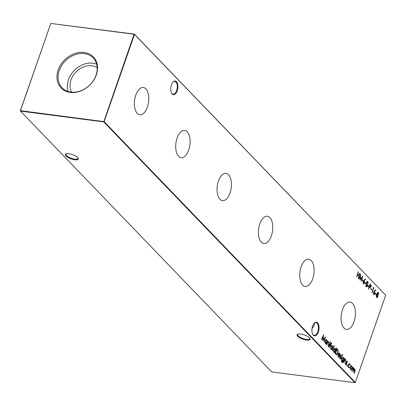<?xml version="1.0" encoding="UTF-8"?>
<svg xmlns="http://www.w3.org/2000/svg" width="406" height="406" viewBox="0 0 406 406"><rect width="100%" height="100%" fill="white"/><g stroke="black" fill="none" stroke-linecap="round" stroke-linejoin="round"><path stroke-width="0.61" d="M177.229 90.842A6.882 3.517 -82.6 0 1 171.55 93.055A6.882 3.517 -82.6 0 1 171.444 84.834A6.882 3.517 -82.6 0 1 172.971 82.078A6.882 3.517 -82.6 0 1 177.178 82.728A6.882 3.517 -82.6 0 1 177.229 90.842M171.444 92.832A6.389 3.268 97.4 0 0 173.093 94.121A6.389 3.268 97.4 0 0 176.605 90.574A6.389 3.268 97.4 0 0 174.737 81.444A6.389 3.268 97.4 0 0 172.809 82.266M318.38 332.032A6.882 3.517 -82.6 0 1 312.701 334.25A6.882 3.517 -82.6 0 1 312.595 326.023A6.882 3.517 -82.6 0 1 314.122 323.272A6.882 3.517 -82.6 0 1 318.324 323.917A6.882 3.517 -82.6 0 1 318.38 332.032M312.59 334.021A6.389 3.268 97.4 0 0 314.244 335.31A6.389 3.268 97.4 0 0 317.756 331.763A6.389 3.268 97.4 0 0 315.888 322.633A6.389 3.268 97.4 0 0 313.96 323.46M298.04 334.082A6.389 2.081 -160.8 0 0 297.684 334.503A6.389 2.081 -160.8 0 0 298.273 335.899A6.389 2.081 -160.8 0 0 306.408 339.396A6.389 2.081 -160.8 0 0 309.758 338.705A6.389 2.081 -160.8 0 0 309.742 338.157M306.464 340.045A6.882 2.243 19.2 0 1 298.928 337.279A6.882 2.243 19.2 0 1 297.72 334.189A6.882 2.243 19.2 0 1 300.673 334.036A6.882 2.243 19.2 0 1 309.925 338.442A6.882 2.243 19.2 0 1 306.464 340.045M66.325 153.803A6.389 2.081 -160.8 0 0 65.97 154.224A6.389 2.081 -160.8 0 0 66.559 155.62A6.389 2.081 -160.8 0 0 74.694 159.116A6.389 2.081 -160.8 0 0 78.043 158.426A6.389 2.081 -160.8 0 0 78.023 157.878M74.75 159.766A6.882 2.243 19.2 0 1 67.213 157A6.882 2.243 19.2 0 1 66.005 153.91A6.882 2.243 19.2 0 1 68.959 153.757A6.882 2.243 19.2 0 1 78.211 158.157A6.882 2.243 19.2 0 1 74.75 159.766M314.366 323.11L314.462 325.196L311.986 328.652M135.777 95.126A13.763 7.034 97.4 0 0 139.669 114.761A13.763 7.034 97.4 0 0 147.348 107.138A13.763 7.034 97.4 0 0 143.206 87.468A13.763 7.034 97.4 0 0 135.777 95.126M177.117 138.045A13.763 7.034 97.4 0 0 181.01 157.68A13.763 7.034 97.4 0 0 188.688 150.058A13.763 7.034 97.4 0 0 184.547 130.387A13.763 7.034 97.4 0 0 177.117 138.045M218.453 180.964A13.763 7.034 97.4 0 0 222.351 200.605A13.763 7.034 97.4 0 0 230.029 192.977A13.763 7.034 97.4 0 0 225.888 173.311A13.763 7.034 97.4 0 0 218.453 180.964M259.794 223.884A13.763 7.034 97.4 0 0 263.687 243.524A13.763 7.034 97.4 0 0 271.365 235.896A13.763 7.034 97.4 0 0 267.224 216.231A13.763 7.034 97.4 0 0 259.794 223.884M301.135 266.803A13.763 7.034 97.4 0 0 305.028 286.443A13.763 7.034 97.4 0 0 312.706 278.82A13.763 7.034 97.4 0 0 308.565 259.15A13.763 7.034 97.4 0 0 301.135 266.803M342.471 309.722A13.763 7.034 97.4 0 0 346.364 329.362A13.763 7.034 97.4 0 0 354.047 321.74A13.763 7.034 97.4 0 0 349.901 302.069A13.763 7.034 97.4 0 0 342.471 309.722M58.19 69.979A22.371 17.793 -43.9 0 0 70.304 92.426A22.371 17.793 -43.9 0 0 96.329 74.922A22.371 17.793 -43.9 0 0 84.215 52.475A22.371 17.793 -43.9 0 0 58.19 69.979M59.286 70.482A21.554 17.143 -43.9 0 0 62.615 88.29A21.554 17.143 -43.9 0 0 80.997 90.736A21.554 17.143 -43.9 0 0 96.024 75.247A21.554 17.143 -43.9 0 0 93.634 58.408A21.554 17.143 -43.9 0 0 75.074 54.708A21.554 17.143 -43.9 0 0 59.286 70.482M96.664 64.184A20.929 16.651 -43.9 0 0 68.512 79.581A20.929 16.651 -43.9 0 0 68.269 91.533M97.191 67.64A18.026 14.342 -43.9 0 0 70.989 79.901A18.026 14.342 -43.9 0 0 71.705 92.187M349.688 364.278L348.485 364.933L348.708 367.095L349.536 367.105L349.627 367.521L349.008 367.79L348.556 367.531L348.267 364.755L349.409 363.609L349.855 363.857L350.332 365.491L349.688 364.278L349.206 364.091M348.708 367.095L349.053 367.288L348.708 367.095M346.917 361.071L347.506 362.106L347.257 362.269L347.1 361.589L346.714 361.842L346.785 364.289L345.932 364.811L345.623 363.827L345.871 363.639L346.074 364.36L346.572 364.096L346.384 362.279L347.064 361.046M347.1 361.589L346.45 361.812M345.592 363.603L345.795 364.324L346.572 364.096M341.39 361.249L342.009 361.929L343.177 361.183L342.329 360.985L342.096 358.295L343.603 357.361L344.024 358.737L344.242 358.117L344.45 358.331L343.024 362.188L342.314 362.644L341.877 362.385L341.41 360.371L342.248 362.106M342.71 361.193L342.329 360.985M343.227 357.163L343.603 357.361L343.319 357.326L343.745 358.701M342.37 354.636L342.689 354.458L342.75 355.037L342.425 355.209L342.507 354.433M342.41 354.423L342.75 355.037L342.425 355.209M338.447 356.438L339.325 356.331L339.436 356.722L338.32 356.904L338.112 354.189L338.721 353.2L339.609 353.22L340.04 354.621L339.792 356.047L338.289 354.489L338.447 356.438M338.711 357.133L338.32 356.904M339.228 353.007L339.609 353.22L339.33 353.184L339.761 354.585M336.264 347.871L336.472 348.089L334.727 353.088L334.737 352.261L333.813 352.225L333.585 349.464L335.107 348.546L335.523 350.002L336.264 347.871M334.214 352.449L333.813 352.225M334.717 348.328L335.107 348.546L334.828 348.505L335.214 349.444M331.509 345.613L332.357 345.689L332.788 346.937L332.58 348.444L331.463 349.602L331.073 349.378L330.839 346.643L331.509 345.613L332.357 345.689L332.788 346.937M328.576 346.704L329.814 343.136L330.022 343.349L328.779 346.917L328.576 346.704M362.106 280.069L362.279 279.572L363.162 280.49L362.989 280.988L362.106 280.069M364.933 283.007L365.106 282.505L365.989 283.424L365.816 283.921L364.933 283.007M367.76 285.941L367.932 285.438L368.815 286.357L368.643 286.859L367.76 285.941M370.703 288.996L370.876 288.499L371.759 289.412L371.586 289.914L370.703 288.996M374.302 291.168L375.763 289.656L375.829 290.087L374.54 291.427L374.971 293.777L373.733 294.528L373.556 292.32L374.302 291.168M374.058 294.705L373.733 294.528M378.534 294.254L377.854 294.934L377.844 296.695L377.316 297.522L376.524 297.425L376.271 295.111L377.189 294.243L377.215 292.863L378.321 292.31L378.534 294.254L377.854 294.934M377.844 296.695L377.565 296.654L377.037 297.486L377.316 297.522L376.524 297.425M378.001 292.132L378.387 293.33M327.226 340.446L326.191 344.227L326.196 343.395L325.277 343.364L325.049 340.598L326.566 339.68L326.992 341.106L327.226 340.446M325.673 343.588L325.277 343.364M326.18 339.462L326.566 339.68L326.287 339.644L326.713 341.07M330.119 341.923L330.438 341.74L330.499 342.319L330.179 342.491L330.261 341.72M330.159 341.705L330.499 342.319L330.179 342.491M356.651 276.623L358.351 271.746L357.859 273.959L359.036 275.182L359.731 273.182L359.939 273.395L358.239 278.272L358.863 275.684L357.686 274.461L356.859 276.836L356.651 276.623M104.124 121.638L355.326 382.447L385.7 295.228L134.498 34.419L104.124 121.638L103.738 121.896L20.478 111.102L271.68 371.911L354.945 382.701L103.738 121.896L134.076 34.236L50.816 23.447L20.442 110.665L104.124 121.638M354.874 369.663L353.702 370.901L353.22 372.287L353.722 368.47L352.591 369.597L352.068 371.094L351.865 370.881L353.103 367.318L353.098 368.151L353.91 368.069L354.149 369.485L355.062 369.262L355.042 371.551L354.367 373.479L354.874 369.663L354.372 369.506L353.606 370.373M353.504 367.892L353.91 368.069L353.631 368.034L353.915 368.932M354.793 369.115L355.062 370.074M353.722 368.47L353.367 368.369M328.581 342.365L327.683 342.715L326.866 344.927L326.663 344.714L327.901 341.152L327.886 342.004L328.769 341.964L328.769 344.42L328.134 346.242L328.769 343.517L328.581 342.365L328.19 342.238M328.429 341.776L328.769 341.964L328.49 341.928L328.804 342.831M321.714 339.578L321.506 339.365L323.511 334.803L323.095 339.817L325.465 336.828L324.069 342.025L324.866 338.071L322.765 340.67L323.161 336.29L321.714 339.578M375.296 293.766L375.469 293.264L376.352 294.183L376.179 294.685L375.296 293.766M373.073 287.712L373.383 287.352L373.809 287.793L372.109 292.67L371.901 292.457L373.429 288.077L373.073 287.712M368.455 288.879L370.155 284.002L371.104 285.088L371.114 286.778L370.226 287.539L369.45 286.844L368.663 289.097L368.455 288.879M366.151 286.656L366.273 283.297C366.689 281.84 367.242 281.251 367.932 281.525L367.836 284.916C367.41 286.367 366.846 286.946 366.151 286.656L366.451 286.819M367.643 281.363L368.003 282.743M363.938 280.409L365.4 278.897L365.466 279.323L364.172 280.668L364.608 283.018L363.37 283.769L363.187 281.561L363.938 280.409M363.69 283.946L363.37 283.769M358.919 278.978L358.711 278.765L360.716 274.197L360.3 279.216L362.665 276.227L361.274 281.424L362.071 277.471L360.015 280.12L360.366 275.689L358.919 278.978M331.392 343.324L330.849 344.207L331.047 345.009L330.697 344.643L329.606 347.769L330.403 343.75L330.641 343.994L331.499 342.842L331.56 343.649L331.2 343.298M331.332 342.745L331.717 343.197M332.341 350.617L334.087 345.613L334.29 345.826L332.55 350.83L332.341 350.617M335.97 354.377L335.26 353.641L336.955 348.764L338.086 350.175L337.97 353.22L336.615 354.788L335.97 354.377M340.913 354.834L341.497 355.869L341.253 356.032L341.091 355.357L340.705 355.61L340.776 358.051L339.929 358.574L339.614 357.59L339.868 357.402L340.071 358.122L340.563 357.859L340.38 356.042L341.055 354.808M341.091 355.357L340.446 355.575M339.589 357.366L339.786 358.087L340.563 357.859M340.822 359.417L342.065 355.854L341.03 359.63L340.822 359.417M345.597 360.036L344.699 360.386L343.887 362.599L343.679 362.385L344.922 358.818L344.902 359.675L345.785 359.635L345.785 362.091L345.151 363.913L345.785 361.183L345.597 360.036L345.207 359.909M345.445 359.442L345.785 359.635L345.506 359.599L345.821 360.498M347.008 365.37L347.343 365.161L347.389 365.77L347.059 365.979L347.166 365.141M347.064 365.126L347.389 365.77L347.059 365.979M351.002 365.852L351.85 365.928L352.281 367.176L352.068 368.684L350.951 369.836L350.561 369.617L350.332 366.877L351.002 365.852L351.85 365.928L352.281 367.176M20.3 110.772L20.478 111.102L20.3 110.772L50.816 23.447L134.32 34.089L385.7 295.228M355.326 382.447L354.945 382.701L355.326 382.447M134.076 34.236L134.498 34.419L134.076 34.236M358.285 271.924L358.554 271.959M358.853 275.674L359.026 275.182L357.859 273.959M359.67 273.36L359.939 273.395M357.417 274.426L357.686 274.461M353.042 367.496L353.311 367.531M352.829 368.115L353.098 368.151M353.225 367.856L353.631 368.034M353.89 369.45L354.149 369.485M353.443 368.435L352.312 369.561M330.22 342.283L329.9 342.456M327.84 341.329L328.109 341.365M327.617 341.974L327.886 342.004M328.302 342.329L327.683 342.715M327.398 342.679L327.256 343.009M327.16 340.624L327.429 340.659M326.759 341.076L326.678 341.989M326.51 342.466L326.185 343.395L325.536 343.547M324.841 342.151L325.607 343.06M325.972 339.959L326.419 340.121L325.252 340.817L325.434 342.933L325.744 343.1L325.465 343.065M326.14 340.081L325.252 340.817M325.155 342.897L326.602 342.238L326.419 340.121M323.196 335.518L323.125 336.285M325.049 337.295L324.841 338.066M322.795 340.345L324.866 338.071M321.511 339.37L322.882 336.254L323.161 336.29M377.575 294.898L377.681 295.37M377.037 297.486L376.778 297.613M376.103 296.167L376.859 297.055M377.001 294.726L377.433 294.878L376.469 295.34L377.001 297.101L376.722 297.065M377.154 294.842L376.189 295.304M377.123 293.954L377.681 294.436M377.753 292.675L378.138 292.797L377.418 293.086L377.819 294.487L377.539 294.452M377.859 292.762L377.418 293.086M377.321 294.335L378.331 294.02L378.138 292.797M376.418 296.893L377.636 296.487L377.433 294.878M376.21 295.309L376.469 295.34M375.403 293.452L376.352 294.183M376.073 294.147L375.966 294.462M375.53 289.899L375.829 290.087M375.55 290.046L374.54 291.427M374.261 291.391L374.794 291.625M374.515 291.589L374.855 292.929M373.454 294.492L374.971 293.777M373.378 293.31L374.012 294.122M374.2 291.965L374.576 292.081L373.753 292.553L374.154 294.172L373.875 294.132M374.296 292.046L373.474 292.518M373.637 294.005L374.753 293.589L374.576 292.081M373.495 292.518L373.753 292.553M373.266 287.489L373.809 287.793M373.53 287.758L373.418 288.072M370.81 288.681L371.759 289.412M371.48 289.377L371.373 289.691M370.089 284.19L371.104 285.088M370.825 285.053L370.993 285.925M369.947 287.504L371.114 286.778M369.181 286.809L369.45 286.844M369.739 286.737L370.906 286.565L370.186 284.718L369.622 286.342L369.353 286.306L370.282 286.996M369.922 284.682L370.186 284.718M369.622 286.342L370.145 287.022M367.866 285.626L368.815 286.357M368.536 286.321L368.425 286.636M365.872 286.621C366.567 286.91 367.125 286.326 367.557 284.88L367.836 284.916M365.811 285.393L366.4 286.22M367.42 281.942L366.44 282.835M366.05 286.123L367.115 285.834L367.628 284.697L367.77 282.033L367.293 281.891M367.77 282.033L366.481 283.505L366.537 286.271L366.258 286.235M365.04 282.693L365.989 283.424M365.71 283.388L365.598 283.703M365.167 279.14L365.466 279.323M365.187 279.287L364.172 280.668M363.893 280.627L364.426 280.866M364.146 280.83L364.492 282.17M363.091 283.733L364.608 283.018M363.015 282.551L363.649 283.358M363.837 281.206L364.212 281.322L363.39 281.789L363.791 283.408L363.512 283.373M363.933 281.287L363.39 281.789M363.274 283.241L364.39 282.83L364.212 281.322M362.213 279.759L363.162 280.49M362.883 280.45L362.771 280.764M360.401 274.918L360.33 275.684M362.253 276.694L362.045 277.465M360 279.744L362.071 277.471M358.716 278.765L360.086 275.654L360.366 275.689M329.753 343.314L330.022 343.349M331.113 343.288L330.743 343.679L331.022 343.715M330.342 343.933L330.849 344.207M330.57 344.171L331.2 344.572M330.92 344.537L330.834 344.79M330.423 344.608L330.697 344.643M332.301 348.409L332.58 348.444M332.281 348.465L331.321 349.561M330.641 348.236L331.382 349.064M331.773 345.978L332.204 346.125L331.047 346.856L331.22 348.942L331.524 349.104L331.245 349.069M331.925 346.09L330.768 346.82M330.941 348.901L332.372 348.231L332.204 346.125M330.783 346.825L331.047 346.856M334.021 345.79L334.29 345.826M336.204 348.054L336.472 348.089M335.513 350.002L335.214 350.855M335.046 351.332L334.727 352.261M334.072 352.413L334.737 352.261M333.382 351.017L334.148 351.926M334.508 348.825L334.955 348.982L333.788 349.683L333.976 351.799L334.285 351.966L334.006 351.931M334.676 348.947L333.509 349.647M333.696 351.758L335.138 351.104L334.955 348.982M333.524 349.647L333.788 349.683M336.894 348.947L338.086 350.175M337.807 350.139L338.015 351.505M337.696 353.184L337.97 353.22M337.64 353.322L336.472 354.748M335.366 353.327L336.483 354.169M336.721 349.444L336.99 349.475L335.64 353.352L336.412 354.169M335.371 353.322L335.64 353.352M336.32 354.149L337.767 353.007L337.807 350.515L336.99 349.475M337.904 355.874L338.168 356.402L339.046 356.295M339.111 356.519L339.436 356.722M339.157 356.686L338.579 357.092M339.68 355.387L339.573 355.823M338.031 354.453L338.289 354.489M339.467 353.667L338.64 353.514L339.188 353.631L338.64 353.514L338.183 354.037L339.736 355.397L339.467 353.667L338.919 353.55L338.462 354.073L339.736 355.397M338.183 354.037L338.462 354.073M340.964 354.88L341.218 355.834M341.238 355.839L341.497 355.869M340.812 355.316L340.426 355.57L340.903 355.331M340.761 356.605L340.482 356.57L340.37 355.955L340.649 355.991M340.482 356.57L340.614 357.387M340.624 357.387L340.893 357.422M340.507 357.99L340.776 358.051M340.497 358.016L339.649 358.539M339.786 358.087L340.284 357.823L339.786 358.087M342.471 355.001L342.146 355.174M342.004 356.032L342.268 356.067M344.181 358.295L344.45 358.331M344.014 358.737L343.709 359.62M343.532 360.122L343.227 360.995M342.953 361.731L342.745 362.152L343.024 362.188M342.745 362.152L342.182 362.604M341.73 361.893L342.106 362.111M342.573 361.152L343.237 360.995M341.908 359.919L342.679 360.701M343.019 357.656L343.466 357.818L342.294 358.528L342.497 360.558L342.821 360.746L342.542 360.711M343.187 357.782L342.014 358.493M342.212 360.523L343.628 359.878L343.466 357.818M342.035 358.493L342.294 358.528M344.856 359L345.125 359.031M344.633 359.64L344.902 359.675M345.318 359.995L344.699 360.386M344.42 360.35L344.273 360.68M346.973 361.117L347.226 362.071M347.247 362.071L347.506 362.106M346.82 361.553L346.435 361.807L346.907 361.568M346.389 362.193L346.658 362.228M346.379 362.193L346.77 362.842M346.491 362.807L346.897 363.659M346.511 364.228L346.785 364.289M346.506 364.253L345.653 364.771M345.795 364.324L346.293 364.06L345.795 364.324M347.11 365.735L346.78 365.943M349.272 363.609L349.855 363.857M349.576 363.822L350.053 365.456M350.079 365.461L350.332 365.491M349.409 364.243L348.206 364.898M348.221 364.898L348.485 364.933M348.069 366.217L348.429 367.06L349.256 367.07M349.297 367.252L349.627 367.521M349.348 367.486L348.871 367.755M351.794 368.648L352.068 368.684M351.769 368.699L350.814 369.8M350.134 368.47L350.875 369.298M351.266 366.212L351.692 366.364L350.535 367.095L350.713 369.176L351.012 369.343L350.733 369.308M351.413 366.329L350.256 367.06M350.434 369.14L351.86 368.47L351.692 366.364M350.271 367.06L350.535 367.095M354.773 371.515L355.042 371.551M353.433 370.866L353.702 370.901M352.327 369.561L352.591 369.597M328.5 344.389L328.769 344.42M327.048 343.603L327.317 343.638M370.328 284.433L370.607 284.469M366.212 283.474L366.481 283.505M337.142 349.206L337.422 349.246M335.625 353.59L335.904 353.626M343.197 361.122L343.466 361.157M345.516 362.056L345.785 362.091M344.065 361.274L344.334 361.31M339.177 353.504L338.898 353.469M341.004 355.306L340.725 355.27M340.208 358.199L339.929 358.163M347.008 361.543L346.729 361.507M346.211 364.436L345.932 364.4"/></g></svg>
